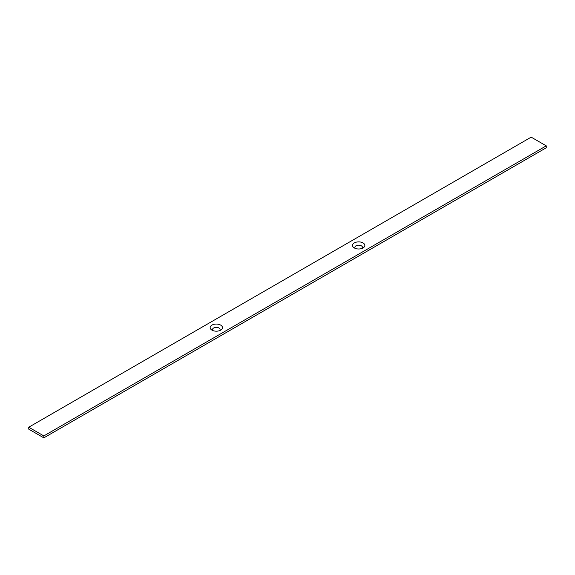 <?xml version="1.0" encoding="UTF-8"?>
<svg xmlns="http://www.w3.org/2000/svg" width="575" height="575" viewBox="0 0 575 575"><rect width="100%" height="100%" fill="white"/><g stroke="black" fill="none" stroke-linecap="round" stroke-linejoin="round"><path stroke-width="0.86" d="M363.033 242.923A6.16 3.558 0 0 0 354.322 242.923A6.16 3.558 0 0 0 354.322 247.954L354.322 247.954A6.16 3.558 0 0 0 363.033 247.954A6.16 3.558 0 0 0 363.033 242.923M361.991 248.436A3.788 2.185 0 0 0 361.359 245.827A3.788 2.185 0 0 0 356.392 245.626A3.788 2.185 0 0 0 355.364 248.436M220.678 325.112A6.16 3.558 0 0 0 211.967 325.112A6.16 3.558 0 0 0 211.967 330.143L211.967 330.143A6.16 3.558 0 0 0 220.678 330.143A6.16 3.558 0 0 0 220.678 325.112M219.636 330.625A3.788 2.185 0 0 0 219.003 328.016A3.788 2.185 0 0 0 214.037 327.815A3.788 2.185 0 0 0 213.009 330.625M546.25 145.849L531.178 137.145L28.75 427.218L28.75 429.151L43.822 437.855L546.25 147.782L546.25 145.849L43.822 435.922L43.822 437.855M28.75 427.218L43.822 435.922"/></g></svg>

